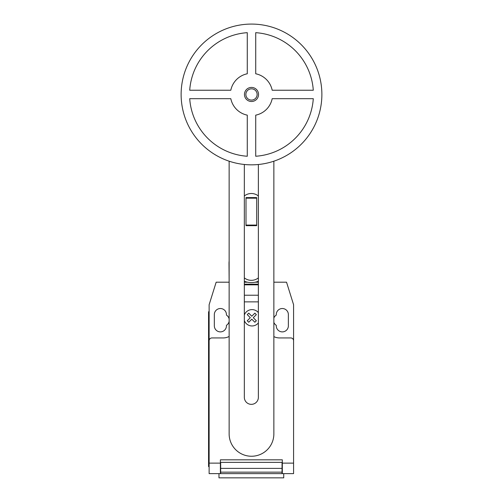 <?xml version="1.0" encoding="UTF-8"?>
<svg xmlns="http://www.w3.org/2000/svg" width="503" height="503" viewBox="0 0 503 503"><rect width="100%" height="100%" fill="white"/><g stroke="black" fill="none" stroke-linecap="round" stroke-linejoin="round"><path stroke-width="0.75" d="M258.536 94.457A7.036 7.036 0 0 1 251.5 101.499A7.036 7.036 0 0 1 244.464 94.457A7.036 7.036 0 0 1 251.5 87.421A7.036 7.036 0 0 1 258.536 94.457M257.127 94.457A5.627 5.627 0 0 1 251.5 100.091A5.627 5.627 0 0 1 245.873 94.457A5.627 5.627 0 0 1 251.5 88.83A5.627 5.627 0 0 1 257.127 94.457M321.876 94.457A70.376 70.376 0 0 1 251.5 164.839A70.376 70.376 0 0 1 181.124 94.457A70.376 70.376 0 0 1 251.5 24.081A70.376 70.376 0 0 1 321.876 94.457M255.725 115.149A21.113 21.113 0 0 0 272.186 98.682L313.287 98.682A61.932 61.932 0 0 1 255.725 156.251L255.725 115.149M247.275 156.251A61.932 61.932 0 0 1 189.713 98.682L230.814 98.682A21.113 21.113 0 0 0 247.275 115.149L247.275 156.251M230.814 90.238L189.713 90.238A61.932 61.932 0 0 1 247.275 32.67L247.275 73.771A21.113 21.113 0 0 0 230.814 90.238M272.186 90.238A21.113 21.113 0 0 0 255.725 73.771L255.725 32.67A61.932 61.932 0 0 1 313.287 90.238L272.186 90.238M256.7 225.08L256.7 197.591L246.005 197.591L246.005 225.665L256.7 225.665L256.7 225.08L246.005 225.08M256.7 198.182L246.005 198.182M258.372 277.882A11.261 11.261 0 0 1 244.339 277.882M244.339 195.956A11.261 11.261 0 0 1 258.372 195.956M244.339 164.475L244.339 397.332A7.017 7.017 0 0 0 251.355 404.349A7.017 7.017 0 0 0 258.372 397.332L258.372 164.5M273.865 161.186L273.865 433.882A22.365 22.365 0 0 1 251.5 456.246A22.365 22.365 0 0 1 229.135 433.882L229.135 161.186M244.339 281.259A19.145 19.145 0 0 0 258.372 281.259M229.135 282.196L229.003 263.446A22.352 22.352 0 0 1 229.135 261.038M258.372 282.196L255.21 282.196M247.501 282.196L244.339 282.196M218.975 473.625L218.975 477.85L283.73 477.85L283.73 473.625M293.582 465.778L293.582 472.575M258.372 284.836L244.339 284.836M244.339 284.17L258.372 284.17L244.339 284.17M258.372 301.863L244.339 301.863M229.003 282.196L216.164 282.196L209.129 304.717L209.129 340.751A2.817 2.817 0 0 1 211.939 337.934L223.2 337.934A12.669 12.669 0 0 0 229.135 336.463M209.129 340.751L209.129 463.118L220.389 463.118L220.389 459.83L282.321 459.83L282.321 473.625L293.582 473.625L293.582 463.118L282.321 463.118M273.865 336.614A12.669 12.669 0 0 0 279.505 337.934L290.765 337.934A2.817 2.817 0 0 1 293.582 340.751L293.582 463.118M282.038 468.381L282.038 462.364L220.666 462.364L220.666 472.147L282.038 472.147L282.038 468.381L220.666 468.381M220.666 472.147L220.666 473.625L282.038 473.625L282.038 472.147M209.129 463.118L209.129 473.625L220.389 473.625L220.389 463.118M208.563 460.962L208.563 317.387L209.129 317.387L209.129 460.962L208.563 460.962L208.563 466.589L209.129 466.589M209.129 311.759L208.563 311.759L208.563 317.387M273.865 282.196L286.54 282.196L293.582 304.717L293.582 340.751M273.865 322.404A6.055 6.055 0 0 0 276.266 325.315L276.266 325.831A6.055 6.055 0 0 0 282.321 331.886A6.055 6.055 0 0 0 288.37 325.831L288.37 314.57A6.055 6.055 0 0 0 282.321 308.521A6.055 6.055 0 0 0 276.266 314.57L276.266 315.085A6.055 6.055 0 0 0 273.865 318.003M229.135 318.996A6.055 6.055 0 0 0 226.438 315.085L226.438 314.57A6.055 6.055 0 0 0 220.389 308.521A6.055 6.055 0 0 0 214.335 314.57L214.335 325.831A6.055 6.055 0 0 0 220.389 331.886A6.055 6.055 0 0 0 226.438 325.831L226.438 325.315A6.055 6.055 0 0 0 229.135 321.404M256.354 320.763L254.87 322.253L251.802 319.185L248.746 322.253L247.256 320.763L250.318 317.701L247.256 314.633L248.746 313.149L251.802 316.217L254.87 313.149L256.354 314.633L253.292 317.701L256.354 320.763M258.372 312.627A8.18 8.18 0 0 0 244.339 314.991M244.339 320.574A8.18 8.18 0 0 0 258.372 322.939M258.372 295.23L244.339 295.23"/></g></svg>
